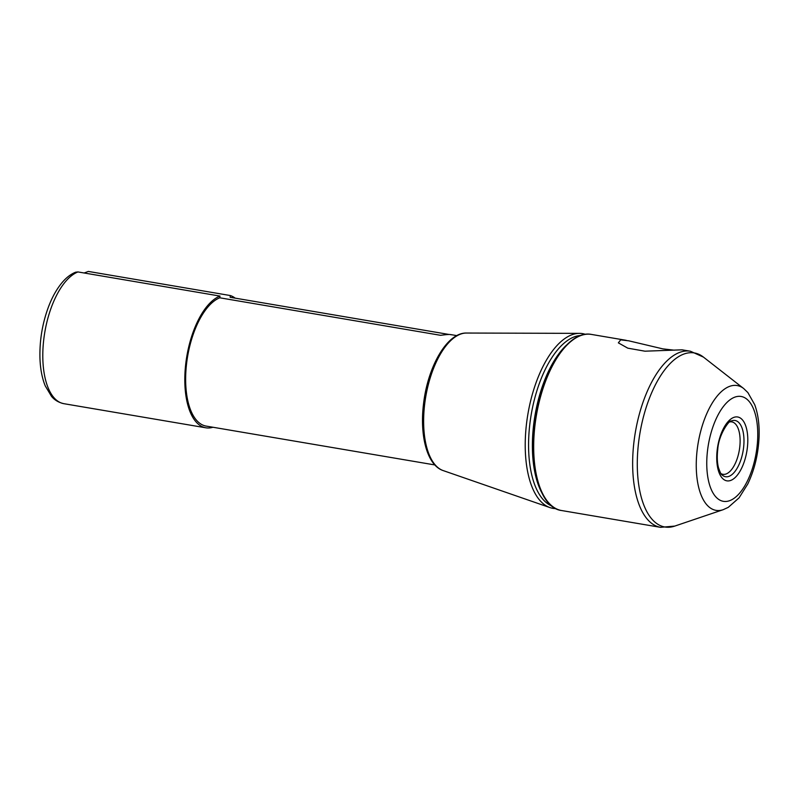 <?xml version="1.0" encoding="UTF-8"?>
<svg xmlns="http://www.w3.org/2000/svg" width="799" height="799" viewBox="0 0 799 799"><rect width="100%" height="100%" fill="white"/><g stroke="black" fill="none" stroke-linecap="round" stroke-linejoin="round"><path stroke-width="1.2" d="M723.125 509.712L728.259 507.355L739.065 497.847L747.774 483.994C754.476 469.882 758.231 454.381 759.05 437.492C759.569 425.058 758.121 414.122 754.705 404.674L747.884 392.589L743.699 388.544A63.291 28.864 99.6 0 0 697.227 449.438A63.291 28.864 99.6 0 0 718.93 510.531A63.291 28.864 99.6 0 0 723.125 509.712L674.756 526.092A88.26 40.26 -80.4 0 1 668.913 527.24A88.26 40.26 -80.4 0 1 638.651 442.037A88.26 40.26 -80.4 0 1 703.46 357.113L690.436 351.24L682.066 349.822L644.943 351.19L627.794 348.164L618.356 342.861L620.683 339.855L628.733 340.813L662.83 348.873L674.326 350.192M729.677 421.942A26.587 12.125 -80.4 0 1 730.596 421.822A26.587 12.125 -80.4 0 1 731.814 421.892A26.587 12.125 -80.4 0 1 739.534 448.808A26.587 12.125 -80.4 0 1 724.144 474.376A26.587 12.125 -80.4 0 1 722.915 474.306A26.587 12.125 -80.4 0 1 720.908 473.557M551.769 505.987A86.931 39.65 -80.4 0 1 531.175 414.781A86.931 39.65 -80.4 0 1 580.733 335.48M585.397 334.342A88.609 40.419 99.6 0 0 579.495 333.363A88.609 40.419 99.6 0 0 527.879 414.212A88.609 40.419 99.6 0 0 549.902 507.575A88.609 40.419 99.6 0 0 555.804 508.603M451.006 334.801C450.746 334.232 447.29 334.411 440.639 335.32L219.765 297.797L219.975 296.069L77.962 271.94L75.635 272.189C71.021 274.067 66.736 277.263 62.791 281.787C57.248 288.139 52.544 296.329 48.679 306.357C42.417 323.056 39.511 340.314 39.95 358.112C40.31 368.828 42.077 378.077 45.233 385.867L51.536 396.404C52.574 397.572 56.01 401.917 63.82 403.675A67.316 30.702 -80.4 0 1 43.585 341.053A67.316 30.702 -80.4 0 1 77.962 271.94M84.145 272.998L88.329 271.43L230.342 295.55L230.132 297.288L449.078 334.471M219.765 297.797A65.588 29.913 99.6 0 0 186.397 365.223A65.588 29.913 99.6 0 0 206.122 426.087L434.846 464.938M219.975 296.069A67.316 30.702 99.6 0 0 185.598 365.183A67.316 30.702 99.6 0 0 205.832 427.795A67.316 30.702 99.6 0 0 212.943 427.245M235.186 298.147A67.316 30.702 99.6 0 0 230.342 295.55M733.762 420.414A28.514 13.004 -80.4 0 1 742.591 453.572A28.514 13.004 -80.4 0 1 721.946 474.806C721.347 474.966 720.179 472.559 718.441 467.595C717.172 462.501 716.943 456.489 717.742 449.557C718.74 433.358 730.196 419.375 731.075 421.103A28.514 13.004 -80.4 0 1 733.762 420.414M717.232 449.677A32.379 14.772 99.6 0 0 736.378 476.284A32.379 14.772 99.6 0 0 743.19 420.833A32.379 14.772 99.6 0 0 717.232 449.677M707.574 450.167A53.173 24.25 -80.4 0 1 750.191 402.796A53.173 24.25 -80.4 0 1 739.015 493.832A53.173 24.25 -80.4 0 1 707.574 450.167M690.436 351.24A89.308 40.739 99.6 0 0 634.026 441.358A89.308 40.739 99.6 0 0 660.533 527.33L674.756 526.092M660.533 527.33L561.557 510.521A89.308 40.739 -80.4 0 1 536.349 415.66A89.308 40.739 -80.4 0 1 591.47 334.431L626.286 340.344M571.774 340.793A88.359 40.3 99.6 0 0 535.809 415.56A88.359 40.3 99.6 0 0 545.068 498.017M541.432 492.024A86.931 39.65 -80.4 0 1 566.361 345.248M424.708 403.825A69.942 31.91 -80.4 0 1 466.476 333.043C447.12 332.474 427.894 366.461 423.58 403.485C419.515 435.665 427.056 465.258 443.115 470.561A69.942 31.91 -80.4 0 1 424.708 403.825M743.699 388.544L703.46 357.113M561.557 510.521C537.507 507.745 526.102 455.969 537.477 406.671C546.526 363.435 570.836 330.117 591.47 334.431M443.115 470.561L549.902 507.575M466.476 333.043L579.495 333.363M450.466 334.541L456.808 335.62M63.82 403.675L205.832 427.795"/></g></svg>
